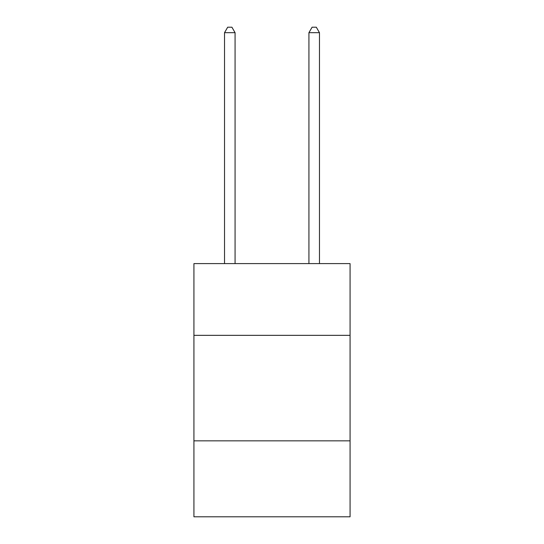 <?xml version="1.0" encoding="UTF-8"?>
<svg xmlns="http://www.w3.org/2000/svg" width="544" height="544" viewBox="0 0 544 544"><rect width="100%" height="100%" fill="white"/><g stroke="black" fill="none" stroke-linecap="round" stroke-linejoin="round"><path stroke-width="0.82" d="M350.071 335.342L350.071 263.602L193.929 263.602L193.929 335.342L350.071 335.342L350.071 516.8L193.929 516.8L193.929 335.342M350.071 440.844L193.929 440.844M235.076 263.602L235.076 32.688L224.522 32.688L224.522 263.602M224.522 32.688L227.691 27.2L231.907 27.2L235.076 32.688M319.478 263.602L319.478 32.688L308.924 32.688L308.924 263.602M308.924 32.688L312.093 27.2L316.309 27.2L319.478 32.688"/></g></svg>

